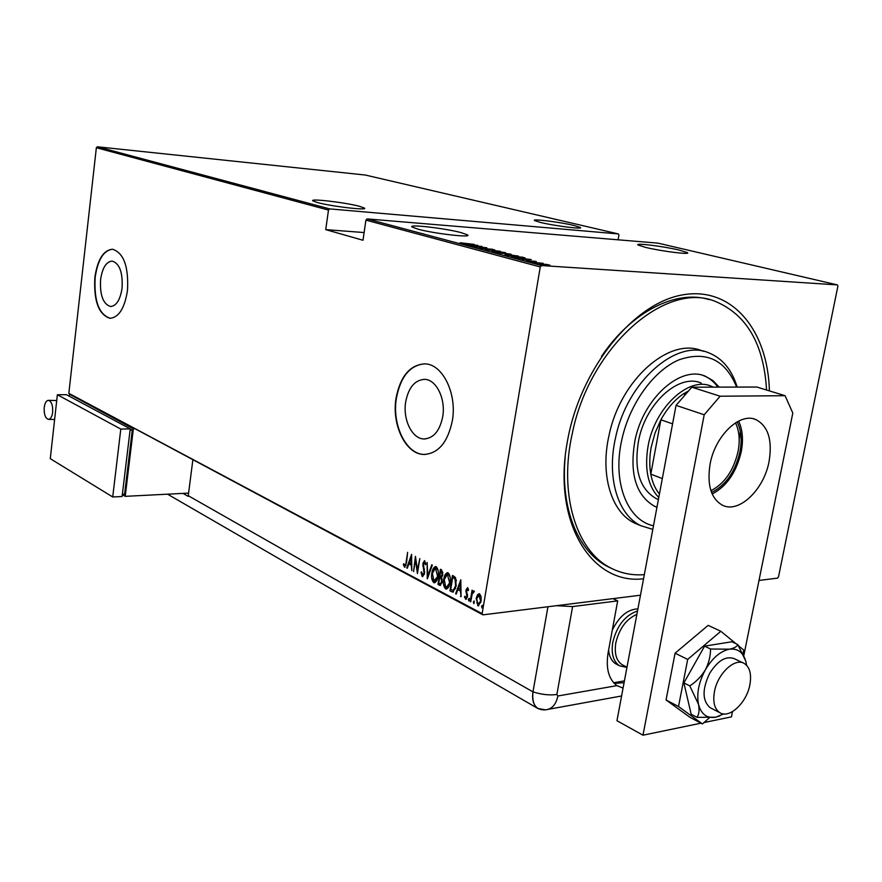 <?xml version="1.0" encoding="UTF-8"?>
<svg xmlns="http://www.w3.org/2000/svg" width="882" height="882" viewBox="0 0 882 882"><rect width="100%" height="100%" fill="white"/><g stroke="black" fill="none" stroke-linecap="round" stroke-linejoin="round"><path stroke-width="1.32" d="M643.551 578.768C591.899 585.24 552.275 522.629 567.269 442.147C579.551 369.801 632.857 303.419 682.282 294.941C731.851 285.79 767.968 330.221 769.402 390.902M565.175 457.427C560.346 508.462 578.096 551.349 607.202 566.343L612.141 568.703M100.592 279.55C99.765 295.106 103.084 304.092 110.548 306.517C116.391 305.955 120.228 299.836 122.069 288.149C122.896 272.483 119.599 263.453 112.168 261.072C106.226 261.667 102.367 267.83 100.592 279.55M405.698 401.839C402.633 419.501 412.148 439.06 424.088 438.949C433.569 438.321 439.776 430.89 442.72 416.679C445.917 398.807 436.193 379.26 424.496 379.359C414.805 380.032 408.531 387.529 405.698 401.839M396.062 398.124C391.454 424.881 405.83 454.616 424.088 454.462C438.409 453.513 447.824 442.257 452.345 420.681C457.24 393.427 442.4 363.726 424.705 363.869C409.876 364.916 400.329 376.327 396.062 398.124M424.242 363.858C409.799 365.424 400.527 376.846 396.415 398.113C391.795 424.87 406.172 454.605 424.44 454.45L425.466 454.45M94.859 277.356C93.591 300.96 98.652 314.609 110.007 318.303C118.85 317.476 124.671 308.193 127.482 290.443C128.75 266.585 123.745 252.847 112.466 249.22C103.403 250.157 97.538 259.54 94.859 277.356M112.598 249.231C103.613 250.323 97.803 259.705 95.168 277.367C93.9 300.971 98.949 314.62 110.316 318.314L110.338 318.314M417.991 229.177C434.021 233.609 472.443 238.019 467.592 234.921L461.176 232.639C445.035 228.284 407.771 223.962 412.037 226.994L417.991 229.177M645.679 247.412C661.368 251.26 691.499 254.997 687.409 252.627L679.327 250.113C663.595 246.321 634.312 242.671 638.028 244.998L645.679 247.412M317.443 202.551C331.312 206.399 368.566 210.754 364.42 208.075L359.459 206.3C345.457 202.507 309.24 198.241 312.845 200.864L317.443 202.551M540.622 222.473C554.513 225.891 583.95 229.563 580.378 227.468L573.95 225.45C559.993 222.088 531.317 218.493 534.547 220.544L540.622 222.473M544.911 265.416L546.708 265.702L544.889 265.592M535.991 263.034L537.777 263.321L535.969 263.211M530.556 261.579L532.32 261.866L530.523 261.756M531.185 259.495L521.957 259.462L524.349 259.319L521.538 258.569L516.036 257.886L531.185 259.529M507.889 254.512L518.594 256.188L504.89 254.975L507.867 254.633M495.034 251.094L505.64 252.748L491.991 251.535L495.023 251.205M479.576 248.217L492.784 249.297L479.576 248.217M477.879 245.361L468.529 245.218L470.999 245.119L463.05 243.752L477.868 245.394M465.542 243.63L474.141 244.369L460.172 242.77L465.52 243.73M470.415 245.714L482.046 246.464L476.644 246.872L486.776 247.721L474.593 246.828L479.995 246.42L470.415 245.714M485.243 249.672L494.692 249.815L487.68 249.86L500.348 251.315L485.243 249.672M496.897 252.781L511.13 254.237L496.897 252.781M511.924 256.794L522.133 257.092L525.187 258.007L511.924 256.794M536.19 261.436L526.267 260.598L536.146 261.689M531.879 262.108L543.246 263.365L531.879 262.108M545.726 264.269L549.905 265.151L547.193 265.295L539.134 264.005L545.715 264.38M541.57 265.559L837.404 284.908L657.873 243.123L367.132 218.923L541.57 265.559L540.258 266.948L365.92 220.125L367.132 218.923M837.404 284.908L837.9 286.165L778.497 576.905L777.516 578.129L759.005 580.433M640.475 595.207L482.961 614.853L68.829 393.317L96.359 147.724L97.384 146.798L365.302 175.033L618.359 233.928L329.681 208.902L328.49 210.07L96.359 147.724M97.384 146.798L329.681 208.902M618.084 239.805L618.921 235.064L618.359 233.928M365.92 220.125L362.987 240.257L325.734 229.629L328.49 210.07M68.829 393.317L482.134 613.64L540.258 266.948M477.482 594.788L479.61 593.84L481.12 596.673L481.087 601.072L478.265 605.824L476.159 598.492L477.482 594.788L479.246 593.707M470.194 601.502L472.079 590.146L472.344 592.098L473.612 590.797L474.362 591.535L472.135 594.137L470.734 601.778L470.194 601.502L470.801 601.425M467.647 587.621L468.596 589.871L468.055 590.642L467.24 588.967L466.501 590.19L467.471 596.717L465.905 599.352L464.494 597.037L465.035 596.177L465.994 597.93L466.92 596.486L465.95 589.97L467.647 587.621L466.743 589.419M451.838 591.789L449.952 590.786L452.444 575.461L453.679 576.1L455.531 577.655L456.181 585.946L452.918 592.098L449.952 590.786M437.979 584.457L440.438 569.254L441.573 569.838L442.808 574.579L441.617 577.467L442.169 581.988L440.118 585.45L437.979 584.457L438.872 583.245M427.241 578.779L427.12 562.374L427.77 575.913L431.783 564.789L432.334 565.075L427.406 578.768M413.57 571.547L415.433 556.344L417.429 570.158L419.81 558.604L417.429 573.587L415.422 559.794L413.57 571.547M406.084 562.209L407.627 552.319L406.547 562.617L404.728 567.203L403.306 564.678L403.78 563.697L404.838 565.66L406.613 562.165M411.585 554.359L411.828 570.632L411.255 565.153L408.851 563.896L407.308 568.24L406.767 567.953L411.585 554.359M422.246 576.552L421.023 572.352L421.629 571.856L422.765 575.097L424.044 573.079L422.831 563.543L424.474 560.676L425.885 564.083L425.267 564.767L424.253 562.209L423.338 563.741L424.54 573.355L422.61 576.663L421.783 573.388M431.882 573.113C432.29 569.629 433.525 567.424 435.576 566.487L436.204 566.652C438.255 569.122 438.872 572.319 438.045 576.255C437.626 579.694 436.403 581.877 434.385 582.793L433.69 582.616C431.695 580.136 431.089 576.971 431.882 573.113L432.445 573.057M443.734 579.309C444.153 575.803 445.41 573.587 447.494 572.65L448.144 572.815C450.228 575.307 450.856 578.548 450.018 582.506C449.588 585.968 448.343 588.162 446.292 589.088L445.575 588.9C443.547 586.398 442.929 583.2 443.734 579.309L444.319 579.242M460.801 579.772L461.065 596.662L460.437 590.973L457.846 589.606L456.192 594.093L455.619 593.784L460.801 579.772M468.353 599.33L469.103 598.327L468.805 600.94L468.353 599.33L469.29 598.525M473.358 601.976L474.119 600.973L473.821 603.597L473.358 601.976L474.307 601.16M481.561 606.309L482.333 605.295L482.024 607.93L481.561 606.309L482.509 605.482M482.134 613.64L482.961 614.853M709.238 299.626C676.274 289.329 631.92 311.269 601.436 356.471M403.306 564.678L404 564.623L405.103 567.049L404.408 567.115M405.533 565.594L406.095 565.097M411.784 565.009L408.851 563.896L409.369 562.507L411.244 563.488L411.188 557.27L409.336 562.495M407.429 567.898L406.767 567.953M411.221 557.259L411.718 555.88M415.576 559.783L415.808 558.328M417.98 570.103L417.429 570.158M417.748 571.569L417.55 570.147M415.995 559.75L415.422 559.794M421.662 572.286L421.023 572.352M423.195 574.954L424.352 574.281M424.595 573.024L424.044 573.079M424.65 571.437L424.066 571.492M424.407 569.585L423.603 566.608M423.426 565.946L422.787 566.001M423.393 563.499L422.831 563.543M423.702 562.65L424.76 560.743M425.885 564.094L425.168 562.198L424.474 562.264M427.935 577.302L427.924 575.902M428.454 575.847L427.77 575.913M433.161 570.489L435.807 566.509M434.87 582.704L433.69 582.616M434.385 582.539L432.489 578.625M434.98 581.106L437.505 578.691M438.178 570.797L436.678 568.151L435.697 568.118M437.538 575.979L435.454 568.085L432.389 573.366L433.922 581.051L438.1 575.924M436.678 568.151L435.984 568.217M439.787 577.512L440.03 576.023M440.835 571.073L441.077 569.585M440.548 585.339L439.578 585.306M440.283 585.229L438.685 584.391M442.246 579.298L439.666 577.523L438.751 583.178L440.316 583.829L441.65 581.712L441.066 578.46L439.666 577.523M440.702 583.708L441.992 582.859M442.907 572.319L440.702 571.084L439.92 575.968L441.011 576.387L442.29 574.336L440.702 571.084M441.408 576.266L442.61 575.527M442.114 571.382L441.419 571.459M442.852 574.281L442.29 574.336M441.772 578.383L441.066 578.46M442.224 581.657L441.65 581.712M444.991 576.795L447.714 572.661M446.777 589L445.575 588.9M446.281 588.823L444.33 584.755M446.898 587.39L449.5 584.832M450.162 577.104L448.607 574.325L447.604 574.281M449.489 582.23L447.361 574.259L444.252 579.573L445.807 587.324L446.402 587.489L450.063 582.175M448.607 574.325L447.913 574.391M450.647 590.708L450.834 589.551M452.841 577.291L453.083 575.792M453.425 592.009L452.532 591.712M456.424 580.841L455.685 578.879L452.72 577.302L450.724 589.496L453.26 590.411L455.652 585.67L454.98 578.945L452.72 577.302M453.756 590.356L455.685 588.206M455.685 578.879L454.98 578.945M456.237 585.604L455.652 585.67M453.965 590.334L453.26 590.411M461.054 596.298L460.481 596.364M461.021 590.907L460.437 590.973M461.021 590.83L457.846 589.606M460.944 581.205L456.314 593.707L455.619 593.784M460.426 589.242L460.382 582.782L458.386 588.173L460.999 589.176M460.955 582.715L460.382 582.782M468.574 589.716L467.394 589.011M466.324 599.209L465.564 599.264M466.269 599.187L465.189 596.949L464.494 597.037M466.699 597.842L467.35 597.257M467.504 596.419L466.92 596.486M467.57 595.251L466.942 595.328M467.526 594.744L466.424 593.784M467.129 593.707L466.578 591.756L465.872 591.822M466.556 589.904L465.95 589.97M469.191 600.631L469.059 599.253M472.079 594.325L472.443 592.087M473.899 590.874L472.344 592.098M474.207 603.277L474.064 601.899M478.75 605.713L477.647 605.647M478.353 605.57L476.831 602.671M476.776 598.426L476.159 598.492M477.162 597.059L478.187 594.711M478.805 604.258L480.811 602.362M481.164 596.982L480.084 595.163L479.18 595.174M480.536 600.796L478.937 595.13L476.71 598.79L477.879 604.247L481.142 600.73M480.084 595.163L479.378 595.251M482.41 607.621L482.267 606.221M471.98 245.141L475.618 245.207L469.919 244.59L471.958 245.284M504.691 252.991L504.78 252.428M501.219 252.726L503.567 252.351L492.542 251.359L501.197 252.836M509.201 253.906L504.526 253.432L509.201 253.906M503.644 253.443L498.716 253.013L503.644 253.443M517.613 256.43L517.712 255.857M514.184 256.177L516.488 255.78L505.419 254.799L514.162 256.287M521.46 257.158L511.714 256.486L520.744 257.952L523.743 257.864L521.46 257.158M525.308 259.319L528.913 259.352L523.092 258.735L525.286 259.484M546.586 265.129L548.086 264.809L540.401 264.137L546.564 265.25M364.112 232.55L325.734 229.629M736.635 387.088C725.401 359.669 706.195 350.573 679.008 359.812C653.893 370.385 629.957 403.239 621.997 438.949C611.998 481.473 627.058 520.226 653.474 525.804M652.801 529.376L640.861 525.716C617.841 514.945 606.342 477.46 615.592 437.582C627.014 381.774 676.262 338.611 708.665 352.789C722.336 358.246 731.839 369.679 737.176 387.088M701.256 383.097C679.493 373.207 646.528 402.126 638.833 439.335C633.552 468.915 639.274 488.639 656.01 498.495L658.402 499.488M719.194 387.121L712.854 380.528L705.28 376.195C680.849 365.192 643.783 397.738 635.128 439.655C629.208 472.884 635.602 495.056 654.323 506.158L656.947 507.26M717.904 387.132C714.023 381.719 709.26 377.893 703.616 375.677L702.623 375.324M644.323 574.656C632.173 575.593 620.851 573.3 610.344 567.776C576.133 550.588 558.527 494.041 572.352 433.15C589.606 347.078 665.237 280.939 714.861 301.214C746.613 314.312 763.845 343.914 766.557 390.031M703.682 351.323L701.995 350.827C669.559 336.659 620.41 379.602 609.076 435.179C599.892 474.891 611.435 512.266 634.467 523.026L638.987 524.922M739.193 439.159L740.384 431.618M655.216 506.566L656.969 507.15M737.109 421.872C741.2 429.997 742.148 439.953 739.965 451.716C735.235 471.782 725.754 485.365 711.542 492.465M710.914 490.701C724.519 483.7 733.57 470.602 738.091 451.397C740.163 440.195 739.303 430.681 735.489 422.842M686.031 393.868L683.418 393.879C674.631 399.833 667.112 408.465 660.894 419.799L654.973 433.161L651.192 447.24C649.45 456.843 649.317 465.817 650.795 474.141C652.316 482.267 655.194 488.893 659.438 493.997M658.777 497.503C647.994 486.225 644.389 469.29 647.972 446.689C654.345 407.87 688.765 375.875 711.322 386.261L713.306 387.143M672.58 423.845L660.894 419.799L650.795 474.141L662.327 478.562M688.622 390.88L683.418 393.879L685.446 394.541M612.273 630.167C619.142 616.364 627.686 609.275 637.907 608.889M624.423 680.882L613.652 682.756M617.135 664.554L615.912 663.914C611.755 661.324 609.308 656.748 608.58 650.188M714.464 691.576C712.7 701.951 714.475 708.974 719.8 712.667C729.282 719.095 746.646 702.822 749.854 684.873C751.707 674.311 749.865 667.189 744.309 663.473C734.982 657.377 717.628 673.506 714.464 691.576M636.892 614.335C626.286 619.054 619.263 628.546 615.834 642.813C614.192 653.43 616.298 660.728 622.152 664.719L623.287 665.315M626.937 667.465L619.583 665.822C613.288 661.522 611.028 653.672 612.781 642.261C616.959 625.603 625.195 615.195 637.51 611.028M710.054 464.307C714.982 435.774 739.91 411.993 755.995 419.645C768.178 426.193 772.544 440.107 769.093 461.374C763.999 489.742 738.94 513.776 722.435 505.21C711.024 498.65 706.89 485.012 710.054 464.307M738.609 421.078C742.6 429.523 743.482 439.721 741.255 451.661C736.426 472.234 726.746 486.346 712.182 494.019M701.014 723.174L642.989 735.202L616.959 720.715L676.042 405.367L691.83 387.187L756.789 387.033L785.079 395.698L720.12 396.216L704.2 414.772L676.042 405.367M642.989 735.202L704.2 414.772M732.501 711.62L731.443 716.868L704.012 722.556M785.079 395.698L792.808 413.063L743.813 655.613M691.83 387.187L720.12 396.216M736.073 643.761L720.837 631.269L687.695 659.405L675.083 653.198L666.053 699.966L690.055 717.386L702.447 723.935L709.315 717.871M687.695 659.405L678.512 706.515L666.053 699.966M678.512 706.515L702.447 723.935M742.986 653.783L743.735 650.045L738.565 645.8M720.837 631.269L708.147 625.371L675.083 653.198M734.497 658.788C726.129 655.558 717.86 660.398 709.679 673.319C702.072 689.283 702.215 700.727 710.098 707.662L719.8 712.667M745.775 661.081L737.793 644.566C736.878 646.704 734.089 648.248 729.425 649.196L710.55 649.009C710.55 656.153 708.808 663.121 705.313 669.934C701.289 676.494 696.13 681.819 689.801 685.887L683.892 682.889L691.179 714.277L697.045 717.364L715.831 717.187L719.668 715.986M710.55 649.009L704.586 646.142L683.892 682.889M689.801 685.887L698.511 704.354C699.558 709.9 699.062 714.244 697.045 717.364M737.793 644.566L731.828 641.765L704.586 646.142M746.58 665.249L746.172 662.768C743.791 652.735 738.201 648.215 729.425 649.196C720.396 651.103 712.358 658.016 705.313 669.934C698.742 682.249 696.471 693.726 698.511 704.354C701.212 714.332 706.989 718.621 715.831 717.187L723.615 713.935M612.99 598.635L617.687 600.874L572.605 606.573L556.873 694.476L557.887 695.986L616.915 685.634L623.067 688.114M556.399 605.691L572.605 606.573M617.687 600.874L608.128 652.636C605.691 668.291 608.613 679.294 616.915 685.634M614.247 683.396L624.081 682.701M182.971 493.391L188.186 496.357L188.252 495.706L532.982 691.874L547.942 606.75L532.982 691.874C531.747 704.266 535.826 710.264 545.197 709.867L545.528 709.834C551.889 709.205 556.013 704.597 557.887 695.986M188.252 495.706L192.838 460.029M556.873 694.476C549.762 695.49 541.791 694.63 532.982 691.874C531.813 699.713 533.434 705.247 537.833 708.478L545.396 709.834M44.221 407.495C44.861 402.964 46.261 400.571 48.433 400.329C51.553 401.398 52.953 405.367 52.655 412.236C52.016 416.756 50.605 419.137 48.444 419.369C45.324 418.3 43.924 414.342 44.221 407.495M122.333 494.593L125.211 496.346L188.583 493.104M70.373 394.673L133.358 428.806L125.211 496.346M69.469 394.684L69.292 396.216M122.377 494.273L124.583 494.163L132.3 430.052L130.227 428.939M133.358 428.806L134.296 428.795M130.084 430.107L132.3 430.052M112.72 496.974L122.102 496.5L130.238 428.873L66.448 394.695L57.363 394.739L50.285 458.684L112.72 496.974L120.801 429.071L130.238 428.873M120.801 429.071L57.363 394.739M424.099 568.482L423.404 568.548M440.702 577.633L440.008 577.71M453.855 577.456L453.15 577.534M425.554 438.905L424.088 438.949M467.482 235.593L467.592 234.921M422.765 575.097L423.459 575.031M424.253 562.209L424.959 562.143M434.495 581.205L435.19 581.128M435.454 568.085L436.149 568.019M441.011 576.387L441.706 576.31M446.402 587.489L447.097 587.412M447.361 574.259L448.067 574.182M467.24 588.967L467.945 588.889M478.331 604.379L479.036 604.291M478.937 595.13L479.643 595.052M703.616 375.677L705.28 376.195M607.202 566.343L610.344 567.776M640.861 525.716L634.467 523.026M658.413 499.455L656.01 498.495M626.981 667.222L622.152 664.719M615.912 663.914L619.583 665.822M743.239 662.966L733.427 658.281M753.691 418.895L755.995 419.645M548.461 709.293L621.589 695.986M537.833 708.478L167.558 494.174M56.713 400.549L48.433 400.329M54.629 419.468L48.444 419.369"/></g></svg>

